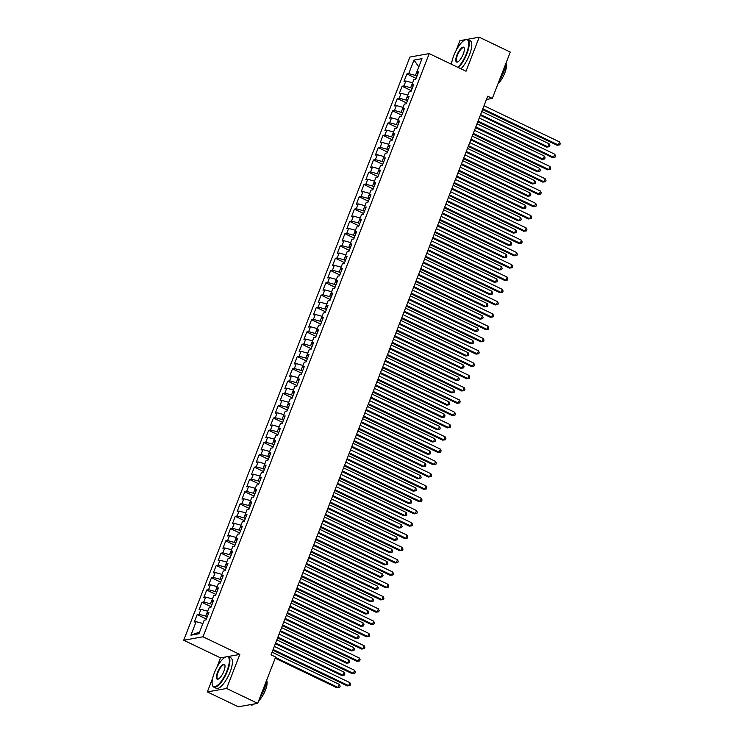 <?xml version="1.0" encoding="UTF-8"?>
<svg xmlns="http://www.w3.org/2000/svg" width="744" height="744" viewBox="0 0 744 744"><rect width="100%" height="100%" fill="white"/><g stroke="black" fill="none" stroke-linecap="round" stroke-linejoin="round"><path stroke-width="1.12" d="M212.756 677.905L207.325 691.911L238.387 706.8L257.684 703.35L275.652 657.026L271.048 654.822L487.72 96.209L492.323 98.413L510.291 52.089L479.229 37.2L466.972 39.395M225.888 656.915L220.531 657.873L216.718 667.694M220.531 657.873L183.712 640.231L409.916 57.046L429.214 53.596L203.01 636.79L183.712 640.231M465.735 39.609L459.932 40.65L456.081 50.592M452.12 60.803L450.883 63.984M418.816 66.867L413.98 60.097L408.735 73.61L406.884 73.944L404.02 81.31L405.871 80.984L403.964 85.895L402.113 86.23L399.258 93.605L401.109 93.27L399.203 98.189L397.352 98.515L394.487 105.89L396.338 105.555L394.432 110.475L392.581 110.8L389.726 118.175L391.577 117.85L389.67 122.76L387.819 123.095L384.955 130.47L386.806 130.135L384.899 135.045L383.048 135.38L380.193 142.755L382.044 142.42L380.138 147.34L378.287 147.665L375.422 155.04L377.273 154.715L375.367 159.625L373.516 159.96L370.661 167.326L372.512 167L370.605 171.911L368.754 172.245L365.89 179.62L367.741 179.285L365.834 184.205L363.983 184.531L361.128 191.906L362.979 191.571L361.072 196.49L359.222 196.825L356.357 204.191L358.208 203.865L356.302 208.776L354.451 209.111L351.596 216.485L353.447 216.151L351.54 221.07L349.689 221.396L346.825 228.771L348.676 228.436L346.769 233.356L344.918 233.681L342.063 241.056L343.914 240.731L342.007 245.641L340.157 245.976L337.292 253.341L339.143 253.016L337.237 257.926L335.386 258.261L332.531 265.636L334.382 265.301L332.475 270.221L330.624 270.546L327.76 277.921L329.611 277.586L327.704 282.506L325.853 282.841L322.998 290.207L324.849 289.881L322.942 294.791L321.092 295.126L318.227 302.501L320.078 302.166L318.172 307.086L316.321 307.412L313.466 314.786L315.317 314.452L313.41 319.371L311.559 319.697L308.695 327.072L310.546 326.746L308.639 331.657L306.788 331.991L303.933 339.366L305.784 339.032L303.877 343.942L302.027 344.277L299.162 351.652L301.013 351.317L299.107 356.237L297.256 356.562L294.401 363.937L296.252 363.611L294.345 368.522L292.494 368.857L289.63 376.222L291.481 375.897L289.574 380.807L287.723 381.142L284.868 388.517L286.719 388.182L284.812 393.102L282.962 393.427L280.097 400.802L281.948 400.467L280.042 405.387L278.191 405.722L275.336 413.087L277.187 412.762L275.28 417.672L273.429 418.007L270.565 425.382L272.416 425.047L270.509 429.967L268.658 430.292L265.803 437.667L267.654 437.333L265.748 442.252L263.897 442.578L261.032 449.953L262.883 449.627L260.977 454.538L259.126 454.872L256.271 462.238L258.122 461.912L256.215 466.823L254.364 467.158L251.5 474.533L253.351 474.198L251.444 479.117L249.593 479.443L246.738 486.818L248.589 486.492L246.683 491.403L244.832 491.738L241.967 499.103L243.818 498.778L241.912 503.688L240.061 504.023L237.206 511.398L239.057 511.063L237.15 515.983L235.299 516.308L232.435 523.683L234.286 523.348L232.379 528.268L230.528 528.593L227.673 535.968L229.524 535.643L227.618 540.553L225.767 540.888L222.902 548.263L224.753 547.928L222.847 552.839L220.996 553.173L218.141 560.548L219.992 560.213L218.085 565.133L216.234 565.459L213.37 572.834L215.221 572.508L213.314 577.418L211.463 577.753L208.608 585.119L210.459 584.793L208.553 589.704L206.702 590.039L203.837 597.413L205.688 597.079L203.782 601.998L201.931 602.324L199.076 609.699L200.927 609.364L199.02 614.284L197.169 614.618L194.305 621.984L196.156 621.659L202.852 623.491L199.587 632.075M413.98 60.097L422.006 58.655L416.761 72.177L417.998 73.433M199.513 632.093L190.92 635.171L198.946 633.739L204.191 620.217L206.042 619.891L208.897 612.517L207.046 612.851L208.952 607.932L210.803 607.606L213.668 600.231L211.817 600.557L213.723 595.646L215.574 595.312L218.429 587.937L216.578 588.271L218.485 583.361L220.336 583.026L223.2 575.651L221.349 575.986L223.256 571.067L225.107 570.741L227.962 563.366L226.111 563.692L228.017 558.781L229.868 558.446L232.733 551.081L230.882 551.406L232.788 546.496L234.639 546.161L237.494 538.786L235.643 539.121L237.55 534.201L239.401 533.876L242.265 526.501L240.414 526.836L242.321 521.916L244.172 521.581L247.027 514.216L245.176 514.541L247.082 509.631L248.933 509.296L251.798 501.921L249.947 502.256L251.853 497.336L253.704 497.011L256.559 489.636L254.708 489.971L256.615 485.051L258.466 484.725L261.33 477.35L259.479 477.676L261.386 472.766L263.237 472.431L266.092 465.065L264.241 465.391L266.147 460.48L267.998 460.145L270.863 452.771L269.012 453.105L270.918 448.186L272.769 447.86L275.624 440.485L273.773 440.82L275.68 435.9L277.531 435.566L280.395 428.2L278.544 428.525L280.451 423.615L282.302 423.28L285.157 415.905L283.306 416.24L285.212 411.32L287.063 410.995L289.928 403.62L288.077 403.955L289.983 399.035L291.834 398.71L294.689 391.335L292.838 391.66L294.745 386.75L296.596 386.415L299.46 379.04L297.609 379.375L299.516 374.464L301.367 374.13L304.222 366.755L302.371 367.09L304.277 362.17L306.128 361.844L308.993 354.469L307.142 354.795L309.048 349.885L310.899 349.55L313.754 342.184L311.903 342.51L313.81 337.599L315.661 337.264L318.525 329.89L316.674 330.224L318.581 325.305L320.432 324.979L323.287 317.604L321.436 317.939L323.342 313.019L325.193 312.685L328.058 305.319L326.207 305.644L328.113 300.734L329.964 300.399L332.819 293.024L330.968 293.359L332.875 288.44L334.726 288.114L337.59 280.739L335.739 281.074L337.646 276.154L339.497 275.829L342.352 268.454L340.501 268.779L342.407 263.869L344.258 263.534L347.123 256.168L345.272 256.494L347.178 251.584L349.029 251.249L351.884 243.874L350.033 244.209L351.94 239.289L353.791 238.964L356.655 231.589L354.804 231.923L356.711 227.004L358.562 226.669L361.417 219.303L359.566 219.629L361.472 214.718L363.323 214.384L366.188 207.009L364.337 207.344L366.243 202.424L368.094 202.098L370.949 194.723L369.098 195.058L371.005 190.138L372.856 189.813L375.72 182.438L373.869 182.764L375.776 177.853L377.627 177.518L380.482 170.143L378.631 170.478L380.537 165.568L382.388 165.233L385.252 157.858L383.402 158.193L385.308 153.273L387.159 152.948L390.014 145.573L388.163 145.898L390.07 140.988L391.921 140.653L394.785 133.288L392.934 133.613L394.841 128.703L396.692 128.368L399.547 120.993L397.696 121.328L399.602 116.408L401.453 116.083L404.317 108.708L402.467 109.043L404.373 104.123L406.224 103.788L409.079 96.422L407.228 96.748L409.135 91.838L410.986 91.503L413.85 84.128L411.999 84.463L413.906 79.543L415.757 79.217L418.612 71.843L416.761 72.177M190.92 635.171L196.156 621.659M207.223 616.841L205.707 616.116L207.678 611.233M199.02 614.284L205.707 616.116M200.927 609.364L207.613 611.196M211.994 604.556L210.478 603.83L212.44 598.939M203.782 601.998L210.478 603.83M205.688 597.079L212.384 598.911M207.046 612.851L208.283 614.107M216.755 592.271L215.239 591.536L217.211 586.653M208.553 589.704L215.239 591.536M210.459 584.793L217.146 586.625M211.817 600.557L213.044 601.822M221.526 579.976L220.01 579.251L221.972 574.368M213.314 577.418L220.01 579.251M215.221 572.508L221.917 574.34M216.578 588.271L217.815 589.536M226.288 567.691L224.772 566.965L226.743 562.083M218.085 565.133L224.772 566.965M219.992 560.213L226.678 562.046M221.349 575.986L222.577 577.251M231.059 555.405L229.543 554.68L231.505 549.788M222.847 552.839L229.543 554.68M224.753 547.928L231.449 549.76M226.111 563.692L227.348 564.956M235.82 543.111L234.304 542.385L236.276 537.503M227.618 540.553L234.304 542.385M229.524 535.643L236.211 537.475M230.882 551.406L232.109 552.671M240.591 530.825L239.075 530.1L241.037 525.217M232.379 528.268L239.075 530.1M234.286 523.348L240.982 525.18M235.643 539.121L236.88 540.386M245.353 518.54L243.837 517.815L245.808 512.923M237.15 515.983L243.837 517.815M239.057 511.063L245.743 512.895M240.414 526.836L241.642 528.091M250.124 506.246L248.608 505.52L250.57 500.638M241.912 503.688L248.608 505.52M243.818 498.778L250.514 500.61M245.176 514.541L246.413 515.806M254.885 493.96L253.369 493.235L255.341 488.352M246.683 491.403L253.369 493.235M248.589 486.492L255.276 488.324M249.947 502.256L251.174 503.521M259.647 481.675L258.14 480.95L260.102 476.058M251.444 479.117L258.14 480.95M253.351 474.198L260.047 476.03M254.708 489.971L255.945 491.235M264.418 469.39L262.902 468.655L264.873 463.772M256.215 466.823L262.902 468.655M258.122 461.912L264.808 463.745M259.479 477.676L260.707 478.941M269.179 457.095L267.673 456.37L269.635 451.487M260.977 454.538L267.673 456.37M262.883 449.627L269.579 451.459M264.241 465.391L265.478 466.655M273.95 444.81L272.434 444.084L274.406 439.202M265.748 442.252L272.434 444.084M267.654 437.333L274.341 439.165M269.012 453.105L270.239 454.37M278.712 432.524L277.205 431.799L279.167 426.907M270.509 429.967L277.205 431.799M272.416 425.047L279.112 426.879M273.773 440.82L275.01 442.076M283.483 420.23L281.967 419.504L283.938 414.622M275.28 417.672L281.967 419.504M277.187 412.762L283.873 414.594M278.544 428.525L279.772 429.79M288.244 407.945L286.728 407.219L288.7 402.337M280.042 405.387L286.728 407.219M281.948 400.467L288.635 402.299M283.306 416.24L284.543 417.505M293.015 395.659L291.499 394.934L293.471 390.042M284.812 393.102L291.499 394.934M286.719 388.182L293.406 390.014M288.077 403.955L289.304 405.21M297.777 383.374L296.261 382.639L298.232 377.757M289.574 380.807L296.261 382.639M291.481 375.897L298.167 377.729M292.838 391.66L294.075 392.925M302.548 371.079L301.032 370.354L303.003 365.471M294.345 368.522L301.032 370.354M296.252 363.611L302.938 365.444M297.609 379.375L298.837 380.64M307.309 358.794L305.793 358.069L307.765 353.186M299.107 356.237L305.793 358.069M301.013 351.317L307.7 353.149M302.371 367.09L303.608 368.354M312.08 346.509L310.564 345.783L312.536 340.892M303.877 343.942L310.564 345.783M305.784 339.032L312.471 340.864M307.142 354.795L308.369 356.06M316.842 334.214L315.326 333.489L317.297 328.606M308.639 331.657L315.326 333.489M310.546 326.746L317.232 328.578M311.903 342.51L313.14 343.774M321.613 321.929L320.097 321.203L322.068 316.321M313.41 319.371L320.097 321.203M315.317 314.452L322.003 316.284M316.674 330.224L317.902 331.489M326.374 309.644L324.858 308.918L326.83 304.026M318.172 307.086L324.858 308.918M320.078 302.166L326.765 303.998M321.436 317.939L322.673 319.195M331.145 297.349L329.629 296.623L331.601 291.741M322.942 294.791L329.629 296.623M324.849 289.881L331.536 291.713M326.207 305.644L327.434 306.909M335.907 285.064L334.391 284.338L336.362 279.456M327.704 282.506L334.391 284.338M329.611 277.586L336.297 279.428M330.968 293.359L332.205 294.624M340.678 272.778L339.162 272.053L341.133 267.161M332.475 270.221L339.162 272.053M334.382 265.301L341.068 267.133M335.739 281.074L336.967 282.329M345.439 260.493L343.923 259.758L345.895 254.876M337.237 257.926L343.923 259.758M339.143 253.016L345.83 254.848M340.501 268.779L341.738 270.044M350.21 248.198L348.694 247.473L350.666 242.591M342.007 245.641L348.694 247.473M343.914 240.731L350.601 242.563M345.272 256.494L346.499 257.759M354.972 235.913L353.456 235.188L355.427 230.305M346.769 233.356L353.456 235.188M348.676 228.436L355.362 230.268M350.033 244.209L351.27 245.474M359.743 223.628L358.227 222.902L360.198 218.011M351.54 221.07L358.227 222.902M353.447 216.151L360.133 217.983M354.804 231.923L356.032 233.179M364.504 211.333L362.988 210.608L364.96 205.725M356.302 208.776L362.988 210.608M358.208 203.865L364.895 205.697M359.566 219.629L360.803 220.894M369.275 199.048L367.759 198.323L369.731 193.44M361.072 196.49L367.759 198.323M362.979 191.571L369.666 193.403M364.337 207.344L365.564 208.608M374.037 186.763L372.521 186.037L374.492 181.145M365.834 184.205L372.521 186.037M367.741 179.285L374.427 181.118M369.098 195.058L370.335 196.314M378.808 174.468L377.292 173.743L379.263 168.86M370.605 171.911L377.292 173.743M372.512 167L379.198 168.832M373.869 182.764L375.097 184.028M383.569 162.183L382.053 161.457L384.025 156.575M375.367 159.625L382.053 161.457M377.273 154.715L383.96 156.547M378.631 170.478L379.868 171.743M388.34 149.897L386.824 149.172L388.796 144.29M380.138 147.34L386.824 149.172M382.044 142.42L388.731 144.252M383.402 158.193L384.629 159.458M393.102 137.612L391.586 136.887L393.557 131.995M384.899 135.045L391.586 136.887M386.806 130.135L393.492 131.967M388.163 145.898L389.4 147.163M397.873 125.318L396.357 124.592L398.328 119.71M389.67 122.76L396.357 124.592M391.577 117.85L398.263 119.682M392.934 133.613L394.162 134.878M402.634 113.032L401.118 112.307L403.09 107.424M394.432 110.475L401.118 112.307M396.338 105.555L403.025 107.387M397.696 121.328L398.933 122.593M407.405 100.747L405.889 100.022L407.861 95.13M399.203 98.189L405.889 100.022M401.109 93.27L407.796 95.102M402.467 109.043L403.694 110.298M412.167 88.452L410.651 87.727L412.622 82.844M403.964 85.895L410.651 87.727M405.871 80.984L412.557 82.817M407.228 96.748L408.465 98.013M416.938 76.167L415.422 75.442L418.835 66.83M408.735 73.61L415.422 75.442M411.999 84.463L413.227 85.727M207.325 691.911L226.613 688.47L257.684 703.35M429.214 53.596L466.023 71.238L479.229 37.2M226.613 688.47L239.819 654.432L203.01 636.79M486.455 99.464L492.323 98.413M239.819 654.432L227.98 656.543M406.884 73.944L416.091 78.353M402.113 86.23L411.32 90.638M397.352 98.515L406.559 102.932M392.581 110.8L401.788 115.218M387.819 123.095L397.026 127.503M383.048 135.38L392.255 139.788M378.287 147.665L387.494 152.083M373.516 159.96L382.723 164.368M368.754 172.245L377.961 176.654M363.983 184.531L373.19 188.948M359.222 196.825L368.429 201.233M354.451 209.111L363.658 213.519M349.689 221.396L358.896 225.813M344.918 233.681L354.125 238.099M340.157 245.976L349.364 250.384M335.386 258.261L344.593 262.669M330.624 270.546L339.831 274.964M325.853 282.841L335.06 287.249M321.092 295.126L330.299 299.534M316.321 307.412L325.528 311.829M311.559 319.697L320.766 324.114M306.788 331.991L315.995 336.4M302.027 344.277L311.234 348.685M297.256 356.562L306.463 360.979M292.494 368.857L301.701 373.265M287.723 381.142L296.93 385.55M282.962 393.427L292.169 397.845M278.191 405.722L287.398 410.13M273.429 418.007L282.636 422.415M268.658 430.292L277.865 434.71M263.897 442.578L273.104 446.995M259.126 454.872L268.333 459.281M254.364 467.158L263.571 471.566M249.593 479.443L258.8 483.86M244.832 491.738L254.039 496.146M240.061 504.023L249.268 508.431M235.299 516.308L244.506 520.726M230.528 528.593L239.735 533.011M225.767 540.888L234.974 545.296M220.996 553.173L230.203 557.582M216.234 565.459L225.441 569.876M211.463 577.753L220.67 582.161M206.702 590.039L215.909 594.447M201.931 602.324L211.138 606.741M197.169 614.618L206.376 619.027M482.549 109.535L557.042 145.229L558.344 144.996L482.828 108.81M559.544 141.927L560.288 143.638L559.814 144.866L558.344 144.996L559.544 141.927L484.019 105.741M559.814 144.866L557.042 145.229M480.308 115.32L546.617 147.098L547.919 146.866L549.109 143.787L481.777 111.526M480.587 114.595L547.919 146.866L549.379 146.726L546.617 147.098M549.109 143.787L549.863 145.499L549.379 146.726M477.788 121.821L552.281 157.523L553.582 157.291L478.066 121.095M554.773 154.213L555.517 155.924L555.043 157.151L553.582 157.291L554.773 154.213L479.257 118.026M555.043 157.151L552.281 157.523M473.017 134.106L547.51 169.809L548.812 169.576L473.296 133.39M550.011 166.507L550.755 168.209L550.281 169.437L548.812 169.576L550.011 166.507L474.486 130.312M550.281 169.437L547.51 169.809M475.537 127.605L541.846 159.383L543.157 159.151L544.348 156.082L477.016 123.811M475.816 126.88L543.157 159.151L544.617 159.011L541.846 159.383M544.348 156.082L545.092 157.784L544.617 159.011M470.775 139.891L537.084 171.669L538.386 171.436L539.577 168.367L472.245 136.096M471.054 139.175L538.386 171.436L539.846 171.306L537.084 171.669M539.577 168.367L540.33 170.078L539.846 171.306M457.913 67.351A16.47 5.385 -64.4 0 0 466.442 53.494A16.47 5.385 -64.4 0 0 465.074 39.888A16.47 5.385 -64.4 0 0 453.719 55.763A16.47 5.385 -64.4 0 0 451.524 64.291M465.307 39.795A16.88 5.524 115.6 0 1 465.539 39.692A16.88 5.524 115.6 0 1 467.716 39.572A16.88 5.524 115.6 0 1 466.944 53.624A16.88 5.524 115.6 0 1 458.434 67.602M456.9 55.196A8.24 2.697 115.6 0 1 461.131 48.295A8.24 2.697 115.6 0 1 464.256 48.062A8.24 2.697 115.6 0 1 463.261 54.061A8.24 2.697 115.6 0 1 457.579 61.994A8.24 2.697 115.6 0 1 456.9 55.196M464.321 48.323A7.831 2.558 -64.4 0 0 463.81 47.728A7.831 2.558 -64.4 0 0 457.402 55.335A7.831 2.558 -64.4 0 0 457.039 61.854A7.831 2.558 -64.4 0 0 457.82 61.882M506.255 62.496A16.88 5.524 115.6 0 1 503.986 71.377A16.88 5.524 115.6 0 1 499.187 80.715M506.115 63.677A12.146 3.971 115.6 0 1 504.804 72.977A12.146 3.971 115.6 0 1 498.061 83.616M467.716 39.572L470.245 40.79A16.88 5.524 115.6 0 1 469.473 54.842A16.88 5.524 115.6 0 1 460.964 68.811M214.356 672.864A16.47 5.385 -64.4 0 0 212.356 684.861A16.47 5.385 -64.4 0 0 218.606 684.396A16.47 5.385 -64.4 0 0 227.078 670.595A16.47 5.385 -64.4 0 0 225.711 656.989A16.47 5.385 -64.4 0 0 214.356 672.864M225.944 656.906A16.88 5.524 115.6 0 1 226.185 656.794A16.88 5.524 115.6 0 1 228.362 656.682A16.88 5.524 115.6 0 1 227.58 670.735A16.88 5.524 115.6 0 1 213.77 687.112A16.88 5.524 115.6 0 1 212.496 685.345A16.88 5.524 115.6 0 1 212.431 685.094M217.536 672.297A8.24 2.697 115.6 0 1 221.777 665.396A8.24 2.697 115.6 0 1 224.902 665.164A8.24 2.697 115.6 0 1 223.898 671.162A8.24 2.697 115.6 0 1 218.225 679.105A8.24 2.697 115.6 0 1 217.536 672.297M224.958 665.434A7.831 2.558 -64.4 0 0 224.446 664.838A7.831 2.558 -64.4 0 0 218.038 672.437A7.831 2.558 -64.4 0 0 217.685 678.956A7.831 2.558 -64.4 0 0 218.466 678.984M266.891 679.607A16.88 5.524 115.6 0 1 264.632 688.488A16.88 5.524 115.6 0 1 259.823 697.816M254.402 703.936A16.88 5.524 115.6 0 1 250.821 704.866L250.375 704.661M266.761 680.788A12.146 3.971 115.6 0 1 265.45 690.079A12.146 3.971 115.6 0 1 258.698 700.718M228.362 656.682L230.891 657.891A16.88 5.524 115.6 0 1 230.11 671.944A16.88 5.524 115.6 0 1 216.299 688.33L213.77 687.112M468.255 146.401L542.748 182.094L544.05 181.862L468.534 145.675M545.24 178.793L545.984 180.504L545.51 181.731L544.05 181.862L545.24 178.793L469.724 142.606M545.51 181.731L542.748 182.094M463.484 158.686L537.977 194.389L539.279 194.147L463.763 157.96M540.479 191.078L541.223 192.789L540.749 194.017L539.279 194.147L540.479 191.078L464.954 154.892M540.749 194.017L537.977 194.389M466.004 152.185L532.313 183.963L533.625 183.731L534.815 180.653L467.483 148.391M466.283 151.46L533.625 183.731L535.085 183.591L532.313 183.963M534.815 180.653L535.559 182.364L535.085 183.591M461.243 164.471L527.552 196.249L528.854 196.016L530.044 192.947L462.712 160.676M461.522 163.745L528.854 196.016L530.314 195.877L527.552 196.249M530.044 192.947L530.798 194.649L530.314 195.877M458.723 170.971L533.216 206.674L534.518 206.441L459.002 170.246M535.708 203.363L536.452 205.074L535.978 206.302L534.518 206.441L535.708 203.363L460.192 167.177M535.978 206.302L533.216 206.674M456.472 176.756L522.781 208.534L524.092 208.301L525.283 205.232L457.951 172.961M456.751 176.04L524.092 208.301L525.552 208.171L522.781 208.534M525.283 205.232L526.027 206.944L525.552 208.171M453.952 183.266L528.445 218.959L529.747 218.727L454.231 182.54M530.946 215.658L531.69 217.36L531.216 218.597L529.747 218.727L530.946 215.658L455.421 179.462M531.216 218.597L528.445 218.959M451.71 189.05L518.019 220.828L519.321 220.587L520.512 217.518L453.18 185.256M451.989 188.325L519.321 220.587L520.781 220.457L518.019 220.828M520.512 217.518L521.265 219.229L520.781 220.457M449.19 195.551L523.683 231.245L524.985 231.012L449.469 194.826M526.175 227.943L526.919 229.654L526.445 230.882L524.985 231.012L526.175 227.943L450.659 191.757M526.445 230.882L523.683 231.245M444.419 207.836L518.912 243.539L520.214 243.307L444.698 207.111M521.414 240.228L522.158 241.939L521.684 243.167L520.214 243.307L521.414 240.228L445.889 204.042M521.684 243.167L518.912 243.539M439.658 220.122L514.151 255.824L515.452 255.592L439.937 219.406M516.643 252.523L517.387 254.225L516.913 255.452L515.452 255.592L516.643 252.523L441.127 216.327M516.913 255.452L514.151 255.824M434.887 232.416L509.38 268.11L510.682 267.877L435.166 231.691M511.881 264.808L512.625 266.519L512.151 267.747L510.682 267.877L511.881 264.808L436.356 228.622M512.151 267.747L509.38 268.11M430.125 244.702L504.618 280.404L505.92 280.172L430.404 243.976M507.11 277.094L507.854 278.805L507.38 280.032L505.92 280.172L507.11 277.094L431.594 240.907M507.38 280.032L504.618 280.404M425.354 256.987L499.847 292.69L501.149 292.457L425.633 256.271M502.349 289.379L503.093 291.09L502.619 292.318L501.149 292.457L502.349 289.379L426.824 253.193M502.619 292.318L499.847 292.69M420.593 269.282L495.086 304.975L496.388 304.742L420.872 268.556M497.578 301.673L498.322 303.375L497.848 304.612L496.388 304.742L497.578 301.673L422.062 265.478M497.848 304.612L495.086 304.975M415.822 281.567L490.315 317.26L491.617 317.028L416.101 280.841M492.816 313.959L493.56 315.67L493.086 316.898L491.617 317.028L492.816 313.959L417.291 277.772M493.086 316.898L490.315 317.26M411.06 293.852L485.553 329.555L486.855 329.322L411.339 293.127M488.045 326.244L488.789 327.955L488.315 329.183L486.855 329.322L488.045 326.244L412.529 290.058M488.315 329.183L485.553 329.555M406.289 306.137L480.782 341.84L482.084 341.608L406.568 305.421M483.284 338.539L484.028 340.241L483.554 341.468L482.084 341.608L483.284 338.539L407.759 302.343M483.554 341.468L480.782 341.84M401.528 318.432L476.021 354.125L477.323 353.893L401.807 317.707M478.513 350.824L479.257 352.535L478.783 353.763L477.323 353.893L478.513 350.824L402.997 314.638M478.783 353.763L476.021 354.125M396.757 330.717L471.25 366.42L472.561 366.188L397.036 329.992M473.751 363.109L474.495 364.82L474.021 366.048L472.561 366.188L473.751 363.109L398.226 326.923M474.021 366.048L471.25 366.42M391.995 343.003L466.488 378.705L467.79 378.473L392.274 342.287M468.98 375.404L469.724 377.106L469.25 378.333L467.79 378.473L468.98 375.404L393.464 339.208M469.25 378.333L466.488 378.705M387.224 355.297L461.717 390.991L463.028 390.758L387.503 354.572M464.219 387.689L464.963 389.4L464.488 390.628L463.028 390.758L464.219 387.689L388.694 351.503M464.488 390.628L461.717 390.991M382.463 367.583L456.956 403.285L458.258 403.043L382.742 366.857M459.448 399.974L460.192 401.686L459.718 402.913L458.258 403.043L459.448 399.974L383.932 363.788M459.718 402.913L456.956 403.285M377.692 379.868L452.185 415.571L453.496 415.338L377.971 379.142M454.686 412.26L455.43 413.971L454.956 415.199L453.496 415.338L454.686 412.26L379.161 376.073M454.956 415.199L452.185 415.571M372.93 392.162L447.423 427.856L448.725 427.623L373.209 391.437M449.915 424.554L450.659 426.256L450.185 427.493L448.725 427.623L449.915 424.554L374.399 388.359M450.185 427.493L447.423 427.856M368.159 404.448L442.652 440.141L443.963 439.909L368.438 403.722M445.154 436.84L445.898 438.551L445.423 439.778L443.963 439.909L445.154 436.84L369.629 400.653M445.423 439.778L442.652 440.141M363.398 416.733L437.891 452.436L439.192 452.203L363.677 416.008M440.383 449.125L441.127 450.836L440.653 452.064L439.192 452.203L440.383 449.125L364.867 412.939M440.653 452.064L437.891 452.436M358.627 429.018L433.12 464.721L434.431 464.488L358.906 428.302M435.621 461.42L436.365 463.121L435.891 464.349L434.431 464.488L435.621 461.42L360.096 425.224M435.891 464.349L433.12 464.721M353.865 441.313L428.358 477.006L429.66 476.774L354.144 440.588M430.85 473.705L431.594 475.416L431.12 476.644L429.66 476.774L430.85 473.705L355.334 437.519M431.12 476.644L428.358 477.006M349.094 453.598L423.587 489.301L424.898 489.068L349.373 452.873M426.089 485.99L426.833 487.701L426.358 488.929L424.898 489.068L426.089 485.99L350.564 449.804M426.358 488.929L423.587 489.301M344.333 465.884L418.826 501.586L420.127 501.354L344.612 465.167M421.318 498.285L422.062 499.987L421.588 501.214L420.127 501.354L421.318 498.285L345.802 462.089M421.588 501.214L418.826 501.586M339.562 478.178L414.055 513.871L415.366 513.639L339.841 477.453M416.556 510.57L417.3 512.272L416.826 513.509L415.366 513.639L416.556 510.57L341.031 474.384M416.826 513.509L414.055 513.871M334.8 490.463L409.293 526.157L410.595 525.924L335.079 489.738M411.785 522.855L412.539 524.567L412.055 525.794L410.595 525.924L411.785 522.855L336.269 486.669M412.055 525.794L409.293 526.157M330.029 502.749L404.522 538.451L405.833 538.219L330.308 502.023M407.024 535.141L407.768 536.852L407.293 538.079L405.833 538.219L407.024 535.141L331.498 498.954M407.293 538.079L404.522 538.451M325.268 515.034L399.761 550.737L401.062 550.504L325.547 514.318M402.253 547.435L403.006 549.137L402.523 550.365L401.062 550.504L402.253 547.435L326.737 511.24M402.523 550.365L399.761 550.737M320.497 527.329L394.99 563.022L396.301 562.789L320.776 526.603M397.491 559.721L398.235 561.432L397.761 562.659L396.301 562.789L397.491 559.721L321.966 523.534M397.761 562.659L394.99 563.022M315.735 539.614L390.228 575.317L391.53 575.084L316.014 538.889M392.72 572.006L393.474 573.717L392.99 574.945L391.53 575.084L392.72 572.006L317.204 535.82M392.99 574.945L390.228 575.317M310.964 551.899L385.457 587.602L386.768 587.369L311.243 551.183M387.959 584.3L388.703 586.002L388.228 587.23L386.768 587.369L387.959 584.3L312.433 548.105M388.228 587.23L385.457 587.602M306.203 564.194L380.696 599.887L381.998 599.655L306.482 563.468M383.188 596.586L383.941 598.297L383.458 599.524L381.998 599.655L383.188 596.586L307.672 560.399M383.458 599.524L380.696 599.887M301.432 576.479L375.925 612.182L377.236 611.94L301.711 575.754M378.426 608.871L379.17 610.582L378.696 611.81L377.236 611.94L378.426 608.871L302.91 572.685M378.696 611.81L375.925 612.182M296.67 588.764L371.163 624.467L372.465 624.235L296.949 588.039M373.655 621.156L374.409 622.868L373.925 624.095L372.465 624.235L373.655 621.156L298.139 584.97M373.925 624.095L371.163 624.467M291.899 601.059L366.392 636.752L367.703 636.52L292.178 600.334M368.894 633.451L369.638 635.153L369.163 636.39L367.703 636.52L368.894 633.451L293.378 597.255M369.163 636.39L366.392 636.752M287.137 613.344L361.631 649.038L362.933 648.805L287.417 612.619M364.123 645.736L364.876 647.447L364.393 648.675L362.933 648.805L364.123 645.736L288.607 609.55M364.393 648.675L361.631 649.038M282.367 625.63L356.86 661.332L358.171 661.1L282.646 624.904M359.361 658.021L360.105 659.733L359.631 660.96L358.171 661.1L359.361 658.021L283.845 621.835M359.631 660.96L356.86 661.332M277.605 637.915L352.098 673.618L353.4 673.385L277.884 637.199M354.59 670.316L355.344 672.018L354.86 673.246L353.4 673.385L354.59 670.316L279.074 634.121M354.86 673.246L352.098 673.618M446.939 201.336L513.248 233.114L514.56 232.881L515.75 229.803L448.418 197.541M447.218 200.61L514.56 232.881L516.02 232.742L513.248 233.114M515.75 229.803L516.494 231.514L516.02 232.742M442.178 213.621L508.487 245.399L509.789 245.167L510.979 242.098L443.647 209.827M442.457 212.896L509.789 245.167L511.249 245.036L508.487 245.399M510.979 242.098L511.733 243.799L511.249 245.036M437.407 225.916L503.725 257.684L505.027 257.452L506.218 254.383L438.886 222.112M437.686 225.19L505.027 257.452L506.487 257.322L503.725 257.684M506.218 254.383L506.962 256.094L506.487 257.322M432.645 238.201L498.954 269.979L500.256 269.747L501.447 266.668L434.115 234.407M432.924 237.476L500.256 269.747L501.716 269.607L498.954 269.979M501.447 266.668L502.2 268.379L501.716 269.607M427.874 250.486L494.193 282.264L495.495 282.032L496.685 278.963L429.353 246.692M428.153 249.761L495.495 282.032L496.955 281.892L494.193 282.264M496.685 278.963L497.429 280.665L496.955 281.892M423.113 262.772L489.422 294.55L490.724 294.317L491.914 291.248L424.582 258.977M423.392 262.055L490.724 294.317L492.184 294.187L489.422 294.55M491.914 291.248L492.668 292.959L492.184 294.187M418.342 275.066L484.66 306.844L485.962 306.612L487.153 303.533L419.821 271.272M418.621 274.341L485.962 306.612L487.422 306.472L484.66 306.844M487.153 303.533L487.897 305.245L487.422 306.472M413.58 287.351L479.889 319.13L481.191 318.897L482.382 315.819L415.05 283.557M413.859 286.626L481.191 318.897L482.651 318.757L479.889 319.13M482.382 315.819L483.135 317.53L482.651 318.757M408.809 299.637L475.128 331.415L476.43 331.182L477.62 328.113L410.288 295.842M409.088 298.921L476.43 331.182L477.89 331.052L475.128 331.415M477.62 328.113L478.364 329.815L477.89 331.052M404.048 311.931L470.357 343.7L471.659 343.468L472.849 340.399L405.517 308.128M404.327 311.206L471.659 343.468L473.119 343.337L470.357 343.7M472.849 340.399L473.603 342.11L473.119 343.337M399.277 324.217L465.595 355.995L466.897 355.762L468.088 352.684L400.756 320.422M399.565 323.491L466.897 355.762L468.357 355.623L465.595 355.995M468.088 352.684L468.832 354.395L468.357 355.623M394.515 336.502L460.824 368.28L462.126 368.048L463.317 364.978L395.985 332.708M394.794 335.777L462.126 368.048L463.586 367.908L460.824 368.28M463.317 364.978L464.07 366.68L463.586 367.908M389.744 348.787L456.063 380.565L457.365 380.333L458.555 377.264L391.223 344.993M390.033 348.071L457.365 380.333L458.825 380.203L456.063 380.565M458.555 377.264L459.299 378.975L458.825 380.203M384.983 361.082L451.292 392.86L452.594 392.627L453.784 389.549L386.452 357.287M385.262 360.356L452.594 392.627L454.054 392.488L451.292 392.86M453.784 389.549L454.538 391.26L454.054 392.488M380.212 373.367L446.53 405.145L447.832 404.913L449.023 401.844L381.691 369.573M380.5 372.642L447.832 404.913L449.292 404.773L446.53 405.145M449.023 401.844L449.767 403.546L449.292 404.773M375.45 385.652L441.759 417.431L443.061 417.198L444.252 414.129L376.92 381.858M375.729 384.936L443.061 417.198L444.521 417.068L441.759 417.431M444.252 414.129L445.005 415.84L444.521 417.068M370.679 397.947L436.998 429.725L438.3 429.483L439.49 426.414L372.158 394.153M370.968 397.222L438.3 429.483L439.76 429.353L436.998 429.725M439.49 426.414L440.234 428.126L439.76 429.353M365.918 410.232L432.227 442.01L433.529 441.778L434.719 438.7L367.387 406.438M366.197 409.507L433.529 441.778L434.989 441.638L432.227 442.01M434.719 438.7L435.473 440.411L434.989 441.638M361.147 422.518L427.465 454.296L428.767 454.063L429.958 450.994L362.626 418.723M361.435 421.792L428.767 454.063L430.227 453.933L427.465 454.296M429.958 450.994L430.702 452.696L430.227 453.933M356.385 434.812L422.694 466.581L423.996 466.349L425.187 463.279L357.855 431.009M356.664 434.087L423.996 466.349L425.456 466.218L422.694 466.581M425.187 463.279L425.94 464.991L425.456 466.218M351.614 447.098L417.933 478.876L419.235 478.643L420.425 475.565L353.093 443.303M351.903 446.372L419.235 478.643L420.695 478.504L417.933 478.876M420.425 475.565L421.169 477.276L420.695 478.504M346.853 459.383L413.162 491.161L414.464 490.928L415.654 487.859L348.322 455.588M347.132 458.657L414.464 490.928L415.924 490.789L413.162 491.161M415.654 487.859L416.408 489.561L415.924 490.789M342.082 471.668L408.4 503.446L409.702 503.214L410.893 500.145L343.561 467.874M342.37 470.952L409.702 503.214L411.162 503.084L408.4 503.446M410.893 500.145L411.637 501.856L411.162 503.084M337.32 483.963L403.629 515.741L404.931 515.508L406.122 512.43L338.79 480.168M337.599 483.237L404.931 515.508L406.391 515.369L403.629 515.741M406.122 512.43L406.875 514.141L406.391 515.369M332.549 496.248L398.868 528.026L400.17 527.794L401.36 524.725L334.028 492.454M332.838 495.523L400.17 527.794L401.63 527.654L398.868 528.026M401.36 524.725L402.104 526.427L401.63 527.654M327.788 508.533L394.097 540.311L395.399 540.079L396.589 537.01L329.257 504.739M328.067 507.817L395.399 540.079L396.859 539.949L394.097 540.311M396.589 537.01L397.343 538.712L396.859 539.949M323.017 520.828L389.335 552.597L390.637 552.364L391.828 549.295L324.496 517.034M323.305 520.103L390.637 552.364L392.097 552.234L389.335 552.597M391.828 549.295L392.572 551.006L392.097 552.234M318.255 533.113L384.564 564.891L385.866 564.659L387.057 561.581L319.725 529.319M318.534 532.388L385.866 564.659L387.326 564.519L384.564 564.891M387.057 561.581L387.81 563.292L387.326 564.519M313.484 545.399L379.803 577.177L381.105 576.944L382.295 573.875L314.963 541.604M313.773 544.673L381.105 576.944L382.565 576.805L379.803 577.177M382.295 573.875L383.039 575.577L382.565 576.805M308.723 557.684L375.032 589.462L376.334 589.229L377.524 586.16L310.192 553.889M309.002 556.968L376.334 589.229L377.794 589.099L375.032 589.462M377.524 586.16L378.278 587.872L377.794 589.099M303.952 569.978L370.27 601.756L371.572 601.524L372.763 598.446L305.431 566.184M304.24 569.253L371.572 601.524L373.032 601.385L370.27 601.756M372.763 598.446L373.507 600.157L373.032 601.385M299.19 582.264L365.499 614.042L366.801 613.809L367.992 610.74L300.66 578.469M299.469 581.538L366.801 613.809L368.261 613.67L365.499 614.042M367.992 610.74L368.745 612.442L368.261 613.67M294.419 594.549L360.738 626.327L362.04 626.095L363.23 623.026L295.898 590.755M294.708 593.833L362.04 626.095L363.5 625.964L360.738 626.327M363.23 623.026L363.974 624.737L363.5 625.964M289.658 606.844L355.967 638.622L357.269 638.38L358.459 635.311L291.127 603.049M289.937 606.118L357.269 638.38L358.729 638.25L355.967 638.622M358.459 635.311L359.213 637.022L358.729 638.25M284.887 619.129L351.205 650.907L352.507 650.674L353.698 647.596L286.366 615.335M285.175 618.404L352.507 650.674L353.967 650.535L351.205 650.907M353.698 647.596L354.442 649.307L353.967 650.535M280.125 631.414L346.434 663.192L347.736 662.96L348.927 659.891L281.595 627.62M280.404 630.689L347.736 662.96L349.196 662.83L346.434 663.192M348.927 659.891L349.68 661.593L349.196 662.83M275.354 643.709L341.673 675.478L342.975 675.245L344.165 672.176L276.833 639.905M275.643 642.983L342.975 675.245L344.435 675.115L341.673 675.478M344.165 672.176L344.909 673.887L344.435 675.115M272.834 650.21L347.327 685.903L348.638 685.67L273.113 649.484M349.829 682.601L350.573 684.313L350.099 685.54L348.638 685.67L349.829 682.601L274.313 646.415M350.099 685.54L347.327 685.903M275.196 658.198L336.902 687.772L338.204 687.54L339.394 684.461L272.062 652.2M275.475 657.473L338.204 687.54L339.664 687.4L336.902 687.772M339.394 684.461L340.148 686.173L339.664 687.4M465.074 39.888L465.539 39.692M212.356 684.861L212.496 685.345M225.711 656.989L226.185 656.794"/></g></svg>
